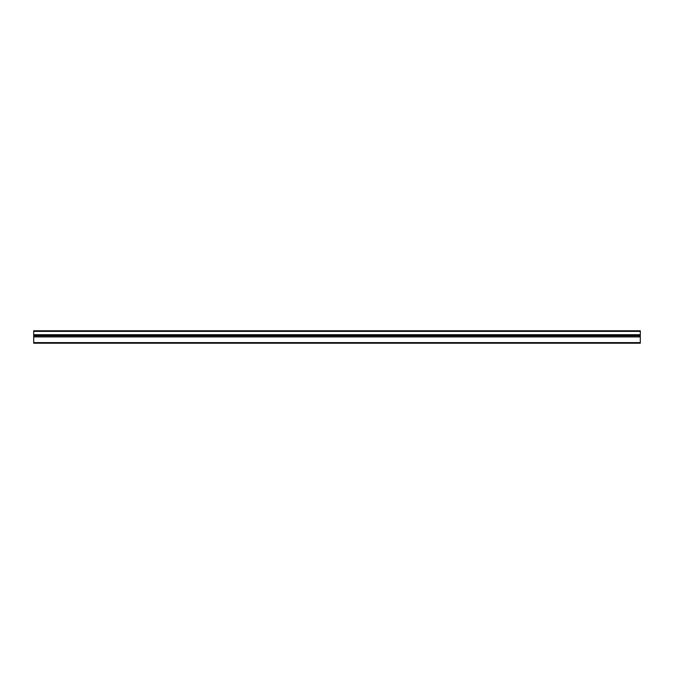 <?xml version="1.0" encoding="UTF-8"?>
<svg xmlns="http://www.w3.org/2000/svg" width="674" height="674" viewBox="0 0 674 674"><rect width="100%" height="100%" fill="white"/><g stroke="black" fill="none" stroke-linecap="round" stroke-linejoin="round"><path stroke-width="1.01" d="M640.3 330.782L640.3 343.218L33.7 343.218L33.7 330.782L640.3 330.782M640.3 343.218L33.7 343.218L640.3 343.218M640.3 336.789L33.7 336.789M640.3 335.694L33.7 335.694M640.3 334.725L33.7 334.725L640.3 334.725M640.3 342.611L33.7 342.611M640.3 336.907L33.7 336.907M640.3 335.576L33.7 335.576M640.3 335.029L33.7 335.029M640.3 331.389L33.7 331.389"/></g></svg>
